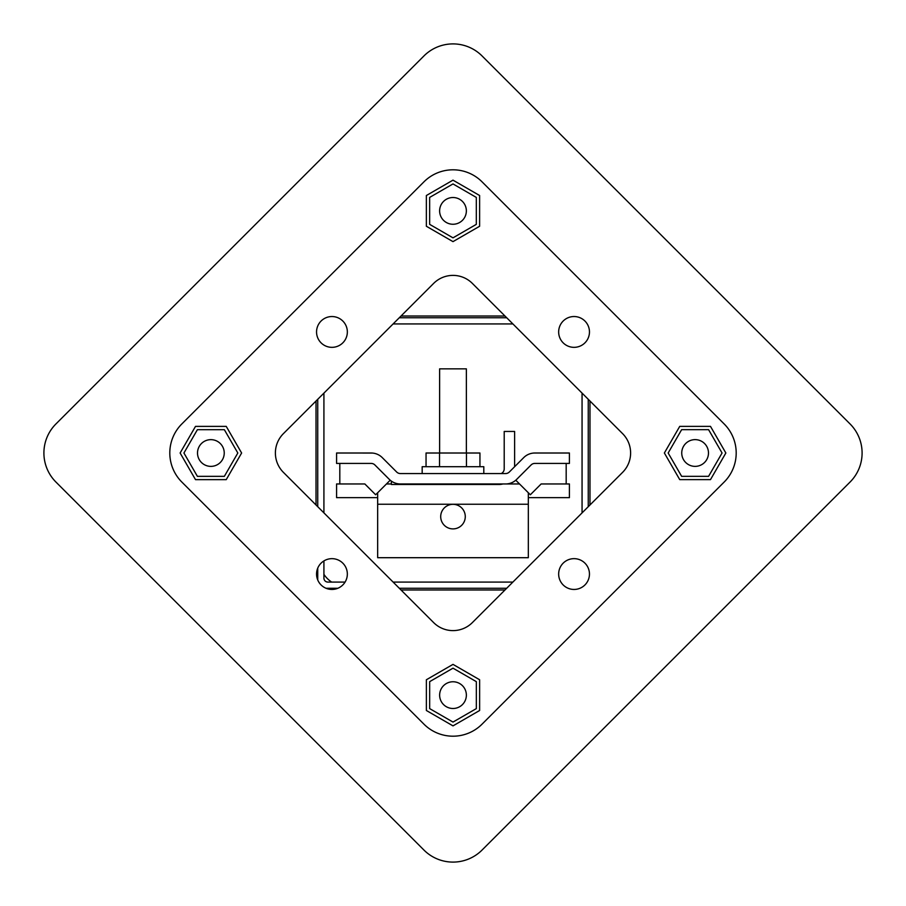 <?xml version="1.0" encoding="UTF-8"?>
<svg xmlns="http://www.w3.org/2000/svg" width="906" height="906" viewBox="0 0 906 906"><rect width="100%" height="100%" fill="white"/><g stroke="black" fill="none" stroke-linecap="round" stroke-linejoin="round"><path stroke-width="1.36" d="M504.982 316.024L401.018 316.024M589.976 504.982L589.976 401.018M401.018 589.976L504.982 589.976M316.024 401.018L316.024 504.982M850.066 423.951A41.087 41.087 0 0 1 850.066 482.049L482.049 850.066A41.087 41.087 0 0 1 423.951 850.066L55.934 482.049A41.087 41.087 0 0 1 55.934 423.951L423.951 55.934A41.087 41.087 0 0 1 482.049 55.934L850.066 423.951M588.254 399.286L588.254 506.714M506.692 588.266L399.308 588.266M337.859 588.266L326.024 588.266M317.734 579.976L317.734 568.141M317.734 506.692L317.734 399.308M399.286 317.746L506.714 317.746M479.942 466.703L479.942 453.011L426.047 453.011L426.047 466.703M439.523 453.011L439.523 466.703M466.465 466.703L466.465 453.011M391.358 481.097L391.358 484.484L498.957 484.484A15.674 15.674 0 0 0 502.966 483.963L519.523 483.963M514.619 466.703L514.619 431.449L504.212 431.449L504.212 468.81A5.255 5.255 0 0 1 501.245 473.555M439.625 453.011L439.625 368.855L466.364 368.855L466.364 453.011M323.918 574.347A27.395 27.395 0 0 0 331.653 582.082M371.177 463.419L339.807 463.419L339.807 483.963L364.846 483.963L375.65 494.767L390.18 480.237L374.891 464.959A5.255 5.255 0 0 0 371.177 463.419A5.255 5.255 0 0 1 374.891 464.959L389.308 479.376A15.674 15.674 0 0 0 400.384 483.963L505.593 483.963A15.674 15.674 0 0 0 516.68 479.376L531.097 464.959A5.255 5.255 0 0 1 534.812 463.419L569.41 463.419L569.41 453.011L534.812 453.011A15.674 15.674 0 0 0 523.736 457.598L509.319 472.015A5.255 5.255 0 0 1 505.593 473.555L400.384 473.555A5.255 5.255 0 0 1 396.669 472.015L382.253 457.598A15.674 15.674 0 0 0 371.177 453.011L336.579 453.011L336.579 463.419L371.177 463.419M566.182 463.419L534.812 463.419A5.255 5.255 0 0 0 531.097 464.959L515.808 480.237L530.338 494.767L541.142 483.963L566.182 483.963L566.182 463.419M566.182 483.963L569.41 483.963L569.41 497.654L528.323 497.654M377.666 497.654L336.579 497.654L336.579 483.963L339.807 483.963M377.666 492.751L377.666 557.7L528.323 557.7L528.323 492.751M391.358 483.963L386.466 483.963M440.701 516.613A12.299 12.299 0 0 0 459.138 527.258A12.299 12.299 0 0 0 459.138 505.967A12.299 12.299 0 0 0 440.701 516.613M422.173 473.555L422.173 466.703L483.804 466.703L483.804 473.555M353.702 453.011L372.411 453.057M534.812 453.011L552.286 453.011M323.918 393.113L323.918 512.887M323.918 560.916L323.918 578.13A3.941 3.941 0 0 0 327.87 582.082L345.084 582.082M582.06 512.898L582.06 393.102M393.113 582.082L512.887 582.082M512.898 323.94L393.102 323.94M181.834 423.951L423.951 181.834A41.087 41.087 0 0 1 482.049 181.834L724.166 423.951A41.087 41.087 0 0 1 724.166 482.049L482.049 724.166A41.087 41.087 0 0 1 423.951 724.166L181.834 482.049A41.087 41.087 0 0 1 181.834 423.951M283.408 472.366L433.634 622.592A27.395 27.395 0 0 0 472.366 622.592L622.592 472.366A27.395 27.395 0 0 0 622.592 433.634L472.366 283.408A27.395 27.395 0 0 0 433.634 283.408L283.408 433.634A27.395 27.395 0 0 0 283.408 472.366M584.948 321.052A15.391 15.391 0 0 0 559.183 327.961A15.391 15.391 0 0 0 578.039 346.817A15.391 15.391 0 0 0 584.948 321.052M584.948 563.17A15.391 15.391 0 0 0 559.183 570.078A15.391 15.391 0 0 0 578.039 588.923A15.391 15.391 0 0 0 584.948 563.17M342.83 563.17A15.391 15.391 0 0 0 317.077 570.078A15.391 15.391 0 0 0 335.922 588.923A15.391 15.391 0 0 0 342.83 563.17M342.83 321.052A15.391 15.391 0 0 0 317.077 327.961A15.391 15.391 0 0 0 335.922 346.817A15.391 15.391 0 0 0 342.83 321.052M708.481 453A13.364 13.364 0 0 1 688.424 464.574A13.364 13.364 0 0 1 688.424 441.426A13.364 13.364 0 0 1 708.481 453M710.485 479.625L725.853 453L710.485 426.375L679.738 426.375L664.37 453L679.738 479.625L710.485 479.625M681.64 476.341L668.164 453L681.64 429.659L708.583 429.659L722.059 453L708.583 476.341L681.64 476.341M453 708.492A13.364 13.364 0 0 1 441.426 688.447A13.364 13.364 0 0 1 464.574 688.447A13.364 13.364 0 0 1 453 708.492M426.375 710.497L453 725.876L479.625 710.497L479.625 679.76L453 664.381L426.375 679.76L426.375 710.497M429.659 681.652L453 668.175L476.341 681.652L476.341 708.605L453 722.071L429.659 708.605L429.659 681.652M197.508 453.011A13.364 13.364 0 0 1 217.553 441.437A13.364 13.364 0 0 1 217.553 464.585A13.364 13.364 0 0 1 197.508 453.011M195.503 426.386L180.124 453.011L195.503 479.636L226.24 479.636L241.619 453.011L226.24 426.386L195.503 426.386M224.348 429.682L237.825 453.011L224.348 476.352L197.395 476.352L183.929 453.011L197.395 429.682L224.348 429.682M452.989 197.519A13.364 13.364 0 0 1 464.563 217.576A13.364 13.364 0 0 1 441.415 217.576A13.364 13.364 0 0 1 452.989 197.519M479.614 195.515L452.989 180.147L426.364 195.515L426.364 226.262L452.989 241.63L479.614 226.262L479.614 195.515M476.318 224.36L452.989 237.836L429.648 224.36L429.648 197.417L452.989 183.941L476.318 197.417L476.318 224.36M377.666 504.234L528.323 504.234"/></g></svg>
